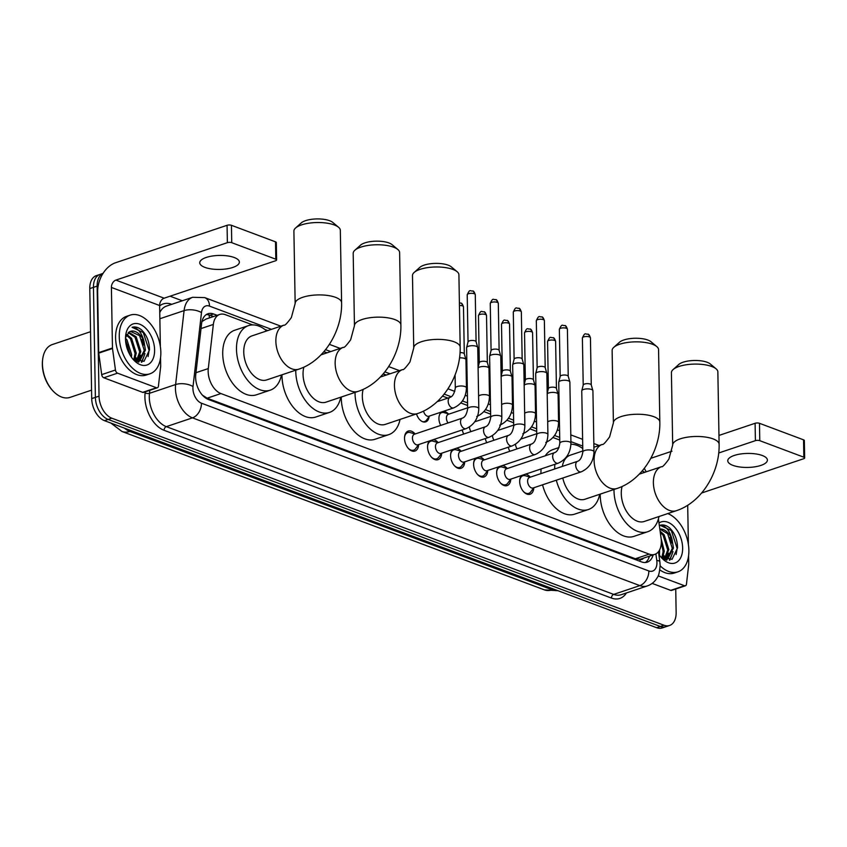 <?xml version="1.0" encoding="UTF-8"?>
<svg xmlns="http://www.w3.org/2000/svg" width="847" height="847" viewBox="0 0 847 847"><rect width="100%" height="100%" fill="white"/><g stroke="black" fill="none" stroke-linecap="round" stroke-linejoin="round"><path stroke-width="1.27" d="M440.705 425.406A9.91 6.183 -108.6 0 1 438.926 418.619A9.91 6.183 -108.6 0 1 442.42 411.727A9.91 6.183 -108.6 0 1 448.296 413.834M523.435 491.525A9.285 5.791 71.4 0 0 528.803 493.356A9.285 5.791 71.4 0 0 530.751 491.885L533.811 487.756A10.535 6.575 -108.6 0 1 530.127 494.235A10.535 6.575 -108.6 0 1 519.687 481.583A10.535 6.575 -108.6 0 1 521.54 475.506M525.659 474.119A10.535 6.575 -108.6 0 1 530.286 477.179L525.331 475.739A9.285 5.791 71.4 0 0 522.895 475.739A9.285 5.791 71.4 0 0 519.719 480.44M510.794 479.106A10.535 6.575 -108.6 0 1 507.088 485.596A10.535 6.575 -108.6 0 1 496.66 472.954A10.535 6.575 -108.6 0 1 498.502 466.866M502.631 465.479A10.535 6.575 -108.6 0 1 507.247 468.539L502.292 467.099A9.285 5.791 71.4 0 0 499.857 467.11A9.285 5.791 71.4 0 0 496.681 471.811M477.369 474.246A9.285 5.791 71.4 0 0 482.737 476.078A9.285 5.791 71.4 0 0 484.685 474.616L487.745 470.477A10.535 6.575 -108.6 0 1 484.05 476.956A10.535 6.575 -108.6 0 1 473.621 464.315A10.535 6.575 -108.6 0 1 475.474 458.227M479.593 456.84A10.535 6.575 -108.6 0 1 484.219 459.91L479.264 458.46A9.285 5.791 71.4 0 0 476.829 458.471A9.285 5.791 71.4 0 0 473.653 463.171M454.341 465.606A9.285 5.791 71.4 0 0 459.709 467.438A9.285 5.791 71.4 0 0 461.647 465.977L464.717 461.837A10.535 6.575 -108.6 0 1 461.022 468.317A10.535 6.575 -108.6 0 1 450.593 455.675A10.535 6.575 -108.6 0 1 452.436 449.588M456.554 448.211A10.535 6.575 -108.6 0 1 461.181 451.271M441.7 453.198A10.535 6.575 -108.6 0 1 437.984 459.688A10.535 6.575 -108.6 0 1 427.555 447.036A10.535 6.575 -108.6 0 1 429.408 440.959M433.526 439.572A10.535 6.575 -108.6 0 1 438.143 442.632M418.662 444.559A10.535 6.575 -108.6 0 1 414.956 451.049A10.535 6.575 -108.6 0 1 404.517 438.407A10.535 6.575 -108.6 0 1 408.243 431.059A10.535 6.575 -108.6 0 1 415.115 433.992M252.692 324.92L225.387 314.682A18.581 11.593 71.4 0 0 219.775 314.438A18.581 11.593 71.4 0 0 213.349 324.433L208.298 368.561A18.581 11.593 71.4 0 0 208.161 371.505A18.581 11.593 71.4 0 0 220.94 393.559L649.173 554.129A18.581 11.593 71.4 0 0 654.784 554.362A18.581 11.593 71.4 0 0 661.094 538.343L658.415 518.872M654.784 554.362L641.02 558.988A18.581 11.593 -108.6 0 1 639.866 559.274L640.088 559.348A6.194 3.864 71.4 0 0 643.445 558.173M219.775 314.438L205.969 319.075L202.412 321.331A18.581 8.714 -173.5 0 0 202.052 321.172M202.677 395.337L207.144 398.185L635.377 558.755L639.866 559.274M559.74 440.048L552.996 437.518M536.702 431.409L529.957 428.878M513.674 422.78L506.93 420.25M490.635 414.141L483.891 411.61M467.608 405.501L460.863 402.971M447.862 398.101L442.526 396.1M386.359 375.041L383.5 373.972M327.069 352.807L324.21 351.738M267.779 330.574L264.92 329.504M644.694 472.34A18.581 11.593 71.4 0 0 642.502 471.101M429.111 416.639A9.91 6.183 -108.6 0 1 425.692 421.87A9.91 6.183 -108.6 0 1 416.512 413.908M463.743 434.035A9.91 6.183 -108.6 0 1 462.261 429.916M486.771 442.674A9.91 6.183 -108.6 0 1 485.299 438.555M509.809 451.313A9.91 6.183 -108.6 0 1 508.327 447.195M675.737 589.025L676.139 612.54A18.581 11.593 -108.6 0 1 669.585 625.467L665.911 626.706A18.581 11.593 -108.6 0 1 660.3 626.462L108.151 419.434A18.581 11.593 -108.6 0 1 95.383 397.381L93.456 287.345A18.581 11.593 -108.6 0 1 100.02 274.417A18.581 11.593 -108.6 0 0 93.456 287.345L95.383 397.381A18.581 11.593 -108.6 0 0 108.151 419.434L660.3 626.462A18.581 11.593 -108.6 0 0 665.911 626.706L662.248 627.934A18.581 11.593 -108.6 0 1 656.637 627.701L104.488 420.663A18.581 11.593 -108.6 0 1 91.709 398.609L89.782 288.583A18.581 11.593 -108.6 0 1 96.346 275.646L103.027 273.401M217.171 315.317L213.613 313.983A18.581 11.593 71.4 0 0 208.002 313.75A18.581 11.593 71.4 0 0 201.575 323.734L195.763 374.49A18.581 11.593 71.4 0 0 195.625 377.434A18.581 11.593 71.4 0 0 208.404 399.488L641.634 561.932A18.581 11.593 71.4 0 0 647.246 562.164A18.581 11.593 71.4 0 0 653.153 554.912M667.013 559.158A24.764 15.458 -108.6 0 1 666.864 560.132A24.764 15.458 -108.6 0 0 667.013 559.158M139.226 358.355A24.764 15.458 -108.6 0 1 138.993 361.076A24.764 15.458 -108.6 0 0 139.226 358.355M138.982 361.161A24.764 15.458 -108.6 0 1 138.823 362.135A24.764 15.458 -108.6 0 0 138.982 361.161M669.585 625.467A18.581 11.593 -108.6 0 1 663.974 625.234L111.825 418.196A18.581 11.593 -108.6 0 1 99.046 396.142L97.13 286.117A18.581 11.593 -108.6 0 1 102.995 273.454M170.056 296.196L182.285 300.78M663.614 556.31A24.764 15.458 -108.6 0 1 663.519 558.893M135.584 358.313A24.764 15.458 -108.6 0 1 135.478 360.896M649.48 556.14A18.581 11.593 -108.6 0 1 645.329 562.535M206.255 314.608A18.581 11.593 -108.6 0 1 209.94 315.222L213.497 316.545M234.238 257.509A19.82 7.009 179 0 0 212.364 256.016A19.82 7.009 179 0 0 199.744 262.782A19.82 7.009 179 0 0 204.879 267.366A19.82 7.009 179 0 0 226.742 268.859A19.82 7.009 179 0 0 239.362 262.094A19.82 7.009 179 0 0 234.238 257.509M156.43 387.746A3.092 1.927 71.4 0 0 157.362 387.778L143.598 392.405A3.092 1.927 -108.6 0 1 142.667 392.362L156.43 387.746L117.553 373.167L103.789 377.783A3.092 1.927 -108.6 0 1 101.693 374.628L98.739 353.125A3.092 1.927 -108.6 0 1 98.697 352.617L97.649 292.056A24.764 17.258 110.6 0 1 115.594 262.729L227.07 225.302A3.092 1.091 -1 0 1 231.443 225.302L231.739 242.676A3.092 1.091 179 0 0 227.367 242.676L115.891 280.103A6.194 4.32 -69.4 0 0 111.402 287.44L112.46 347.99A3.092 1.927 71.4 0 0 112.503 348.509L115.457 370.001A3.092 1.927 71.4 0 0 117.553 373.167M142.667 392.362L103.789 377.783M160.348 346.539L159.638 305.523A6.194 4.32 -69.4 0 1 164.127 298.197L275.603 260.76A3.092 1.091 179 0 0 276.62 259.923A3.092 1.091 179 0 0 275.815 259.203L275.508 241.829L231.443 225.302M275.508 241.829A3.092 1.091 -1 0 1 276.313 242.549L276.62 259.923M275.815 259.203L231.739 242.676M157.362 387.778A3.092 1.927 71.4 0 0 158.431 386.116L160.665 366.571A3.092 1.927 71.4 0 0 160.697 366.073L160.549 357.699M91.561 390.149L70.015 397.391A27.866 17.385 -108.6 0 1 53.329 391.303L52.758 390.7A26.628 16.612 -108.6 0 1 42.35 364.581A26.628 16.612 -108.6 0 1 42.551 360.303L42.646 359.477A27.866 17.385 -108.6 0 1 52.27 344.56L90.544 331.706M53.329 391.303A27.866 17.385 -108.6 0 1 42.435 363.956A27.866 17.385 -108.6 0 1 42.646 359.477M160.835 352.267A30.958 19.312 -108.6 0 1 149.908 373.823A30.958 19.312 -108.6 0 1 119.258 336.683A30.958 19.312 -108.6 0 1 130.194 315.126A30.958 19.312 -108.6 0 1 160.835 352.267M149.908 373.823L146.235 375.052A30.958 19.312 -108.6 0 1 115.594 337.911A30.958 19.312 -108.6 0 1 126.521 316.355L130.194 315.126M132.82 358.99L144.022 361.33L149.485 349.917C149.411 341.743 146.764 335.063 141.534 329.875C138.262 327.26 135.107 326.402 132.068 327.291C137.447 327.461 141.396 332.077 143.937 341.14A15.479 9.656 -108.6 0 0 130.533 331.336A15.479 9.656 -108.6 0 0 129.358 331.876L125.504 337.646M125.494 339.022A21.673 13.52 -108.6 0 1 125.663 335.539A21.673 13.52 -108.6 0 1 140.983 324.761A21.673 13.52 -108.6 0 1 154.599 349.927A21.673 13.52 -108.6 0 1 133.974 360.282A21.673 13.52 -108.6 0 1 125.494 339.022M136.229 361.288L139.691 351.981L135.033 337.244L128.204 332.68M136.727 361.478L140.835 351.6L136.187 336.852L128.744 332.257M133.752 359.763L135.096 353.527L130.449 338.779L126.372 335.147M134.451 360.261L136.251 353.135L131.592 338.398L126.785 334.396M130.48 355.74L125.525 339.912M131.423 357.169L131.656 354.681L127.008 339.933L125.494 338.239M137.235 361.701L139.681 360.907L145.419 350.055L143.937 341.14M138.569 361.277L144.276 350.446L139.628 335.698L130.491 331.357M136.653 361.468L139.152 361.108M138.347 362.04L138.77 361.235M138.802 361.171L140.401 355.115M141.83 362.145L144.985 353.57M130.014 349.642L128.151 344.073M134.588 360.356L134.779 359.636M134.609 348.096L132.746 342.527M138.23 361.341L139.363 358.09M139.194 346.561L137.33 340.992M141.343 362.22L143.948 356.555M143.778 345.015L141.915 339.446M148.087 356.576L149.104 350.425L143.281 332.543L132.068 327.291M295.561 228.012L301.214 222.941A17.025 6.024 -1 0 1 329.631 220.707A17.025 6.024 -1 0 1 332.733 222.39L338.556 227.261A23.218 8.205 179 0 0 334.311 224.963A23.218 8.205 179 0 0 295.561 228.012A23.218 8.205 179 0 0 293.898 231.146L295.158 303.533A23.218 8.205 -1 0 1 309.949 295.603A23.218 8.205 -1 0 1 335.581 297.35A23.218 8.205 -1 0 1 341.595 302.718L340.325 230.331A23.218 8.205 179 0 0 338.556 227.261M295.158 303.533L291.357 317.572C287.144 323.321 284.708 325.83 284.063 325.11L251.951 335.888A23.218 14.484 71.4 0 0 243.756 352.056A23.218 14.484 71.4 0 0 266.741 379.911L298.853 369.133C324.168 360.875 342.304 330.828 341.595 302.718M281.469 374.967A34.06 21.249 -108.6 0 1 270.182 390.192A34.06 21.249 -108.6 0 1 236.482 349.324A34.06 21.249 -108.6 0 1 248.499 325.619A34.06 21.249 -108.6 0 1 266.689 330.944M270.182 390.192L256.429 394.808A34.06 21.249 -108.6 0 1 222.719 353.951A34.06 21.249 -108.6 0 1 234.746 330.235L248.499 325.619M354.851 250.246L360.504 245.175A17.025 6.024 -1 0 1 388.921 242.941A17.025 6.024 -1 0 1 392.023 244.624L397.846 249.494A23.218 8.205 179 0 0 393.601 247.197A23.218 8.205 179 0 0 354.851 250.246A23.218 8.205 179 0 0 353.188 253.369L354.448 325.767A23.218 8.205 -1 0 1 369.239 317.837A23.218 8.205 -1 0 1 394.871 319.584A23.218 8.205 -1 0 1 400.885 324.952L399.615 252.565A23.218 8.205 179 0 0 397.846 249.494M303.872 367.132A23.218 14.484 71.4 0 0 303.046 374.289A23.218 14.484 71.4 0 0 326.031 402.145L358.143 391.367C383.458 383.109 401.594 353.061 400.885 324.952M340.759 397.201A34.06 21.249 -108.6 0 1 329.472 412.415A34.06 21.249 -108.6 0 1 295.772 371.558A34.06 21.249 -108.6 0 1 295.762 370.171M329.472 412.415L315.719 417.042A34.06 21.249 -108.6 0 1 282.009 376.184A34.06 21.249 -108.6 0 1 281.998 374.787M323.999 351.569A34.06 21.249 -108.6 0 1 325.979 353.178M414.141 272.469L419.784 267.408A17.025 6.024 -1 0 1 448.211 265.175A17.025 6.024 -1 0 1 451.313 266.858L457.136 271.718A23.218 8.205 179 0 0 452.891 269.42A23.218 8.205 179 0 0 414.141 272.469A23.218 8.205 179 0 0 412.478 275.603L413.738 348.001A23.218 8.205 -1 0 1 428.529 340.071A23.218 8.205 -1 0 1 454.161 341.817A23.218 8.205 -1 0 1 460.175 347.185L458.905 274.799A23.218 8.205 179 0 0 457.136 271.718M363.162 389.366A23.218 14.484 71.4 0 0 362.336 396.523A23.218 14.484 71.4 0 0 385.321 424.379L417.433 413.59C442.748 405.342 460.884 375.285 460.175 347.185M400.049 419.434A34.06 21.249 -108.6 0 1 388.762 434.649A34.06 21.249 -108.6 0 1 355.062 393.791A34.06 21.249 -108.6 0 1 355.052 392.394M388.762 434.649L375.009 439.275A34.06 21.249 -108.6 0 1 341.299 398.408A34.06 21.249 -108.6 0 1 341.288 397.021M383.289 373.802A34.06 21.249 -108.6 0 1 385.269 375.401M613.8 347.334L619.443 342.273A17.025 6.024 -1 0 1 647.86 340.039A17.025 6.024 -1 0 1 650.972 341.722L656.785 346.582A23.218 8.205 179 0 0 652.55 344.284A23.218 8.205 179 0 0 613.8 347.334A23.218 8.205 179 0 0 612.127 350.467L613.397 422.865A23.218 8.205 -1 0 1 628.188 414.935A23.218 8.205 -1 0 1 653.81 416.682A23.218 8.205 -1 0 1 659.824 422.05L658.564 349.663A23.218 8.205 179 0 0 656.785 346.582M562.789 478.026A23.218 14.484 71.4 0 0 584.97 499.243L617.082 488.454C642.407 480.207 660.544 450.149 659.824 422.05M599.708 494.299A34.06 21.249 -108.6 0 1 588.421 509.513A34.06 21.249 -108.6 0 1 556.32 480.196M554.721 468.973A34.06 21.249 -108.6 0 1 554.711 468.656A34.06 21.249 -108.6 0 1 554.859 464.315M588.421 509.513L574.658 514.14A34.06 21.249 -108.6 0 1 542.556 484.823M540.958 473.6A34.06 21.249 -108.6 0 1 540.947 473.272A34.06 21.249 -108.6 0 1 541.095 468.931M582.81 450.975L570.19 455.22A23.218 14.484 71.4 0 0 562.344 466.411M570.931 444.241A34.06 21.249 -108.6 0 1 582.768 448.539M545.256 455.781A34.06 21.249 -108.6 0 1 552.975 449.566L559.009 447.544M673.09 369.567L678.733 364.506A17.025 6.024 -1 0 1 707.15 362.272A17.025 6.024 -1 0 1 710.262 363.956L716.075 368.816A23.218 8.205 179 0 0 711.84 366.518A23.218 8.205 179 0 0 673.09 369.567A23.218 8.205 179 0 0 671.417 372.701L672.687 445.088A23.218 8.205 -1 0 1 687.478 437.158A23.218 8.205 -1 0 1 713.1 438.905A23.218 8.205 -1 0 1 719.114 444.283L717.854 371.886A23.218 8.205 179 0 0 716.075 368.816M622.111 486.453A23.218 14.484 71.4 0 0 621.274 493.61A23.218 14.484 71.4 0 0 644.26 521.477L676.372 510.688C701.697 502.44 719.834 472.382 719.114 444.283M658.998 516.522A34.06 21.249 -108.6 0 1 647.711 531.747A34.06 21.249 -108.6 0 1 614.001 490.889A34.06 21.249 -108.6 0 1 614.001 489.492M647.711 531.747L633.948 536.363A34.06 21.249 -108.6 0 1 600.237 495.506A34.06 21.249 -108.6 0 1 600.237 494.119M642.227 470.9A34.06 21.249 -108.6 0 1 644.207 472.499M408.265 448.338A9.285 5.791 71.4 0 0 413.632 450.17A9.285 5.791 71.4 0 0 415.581 448.698L418.64 444.569M412.447 438.111A5.569 3.473 71.4 0 0 417.963 444.802L466.041 428.656A5.569 3.473 71.4 0 1 464.59 428.656A5.569 3.473 71.4 0 1 460.524 421.965A5.569 3.473 71.4 0 1 462.483 418.09L414.416 434.236A5.569 3.473 71.4 0 0 412.447 438.111M478.809 408.614A5.569 1.969 -1 0 0 477.592 407.407A5.569 1.969 -1 0 0 477.359 407.322A5.569 1.969 -1 0 0 471.218 406.899A5.569 1.969 -1 0 0 467.66 408.805L466.602 347.768A5.569 1.969 -1 0 1 466.623 347.577A5.569 1.969 -1 0 1 468.423 346.264A5.569 1.969 -1 0 1 476.3 346.285A5.569 1.969 -1 0 1 477.708 347.386A5.569 1.969 -1 0 1 477.74 347.566L478.809 408.614C478.417 418.28 474.151 424.961 466.041 428.656M468.042 341.944A4.023 1.419 -1 0 1 468.063 341.807A4.023 1.419 -1 0 1 469.365 340.865A4.023 1.419 -1 0 1 475.051 340.875A4.023 1.419 -1 0 1 476.067 341.669A4.023 1.419 -1 0 1 476.088 341.807M415.094 434.003L410.16 432.552A9.285 5.791 71.4 0 0 407.725 432.563A9.285 5.791 71.4 0 0 404.548 437.264M431.303 456.978A9.285 5.791 71.4 0 0 436.671 458.809A9.285 5.791 71.4 0 0 438.619 457.338L441.679 453.209M435.474 446.75A5.569 3.473 71.4 0 0 440.991 453.431L489.068 437.285A5.569 3.473 71.4 0 1 487.618 437.296A5.569 3.473 71.4 0 1 483.552 430.604A5.569 3.473 71.4 0 1 485.522 426.719L437.444 442.865A5.569 3.473 71.4 0 0 435.474 446.75M501.837 417.243A5.569 1.969 -1 0 0 500.619 416.046A5.569 1.969 -1 0 0 500.397 415.962A5.569 1.969 -1 0 0 494.246 415.538A5.569 1.969 -1 0 0 490.699 417.444L489.63 356.396A5.569 1.969 -1 0 1 489.651 356.216A5.569 1.969 -1 0 1 491.461 354.904A5.569 1.969 -1 0 1 499.328 354.914A5.569 1.969 -1 0 1 500.746 356.026A5.569 1.969 -1 0 1 500.778 356.206L501.837 417.243C501.445 426.909 497.189 433.6 489.068 437.285M491.08 350.584A4.023 1.419 -1 0 1 491.091 350.446A4.023 1.419 -1 0 1 492.403 349.504A4.023 1.419 -1 0 1 498.089 349.515A4.023 1.419 -1 0 1 499.105 350.309A4.023 1.419 -1 0 1 499.127 350.446M438.132 442.642L433.198 441.192A9.285 5.791 71.4 0 0 430.752 441.192A9.285 5.791 71.4 0 0 427.587 445.893M458.513 455.39A5.569 3.473 71.4 0 0 464.029 462.07L512.107 445.924A5.569 3.473 71.4 0 1 510.656 445.935A5.569 3.473 71.4 0 1 506.591 439.244A5.569 3.473 71.4 0 1 508.56 435.358L460.482 451.504A5.569 3.473 71.4 0 0 458.513 455.39M524.875 425.882A5.569 1.969 -1 0 0 523.658 424.686A5.569 1.969 -1 0 0 523.435 424.591A5.569 1.969 -1 0 0 517.284 424.178A5.569 1.969 -1 0 0 513.727 426.073L512.668 365.036A5.569 1.969 -1 0 1 512.689 364.856A5.569 1.969 -1 0 1 514.5 363.532A5.569 1.969 -1 0 1 522.366 363.554A5.569 1.969 -1 0 1 523.785 364.655A5.569 1.969 -1 0 1 523.806 364.845L524.875 425.882C524.484 435.549 520.227 442.229 512.107 445.924M514.108 359.223A4.023 1.419 -1 0 1 514.129 359.086A4.023 1.419 -1 0 1 515.431 358.133A4.023 1.419 -1 0 1 521.117 358.143A4.023 1.419 -1 0 1 522.144 358.948A4.023 1.419 -1 0 1 522.165 359.075M461.16 451.271L456.226 449.831A9.285 5.791 71.4 0 0 453.791 449.831A9.285 5.791 71.4 0 0 450.615 454.532M481.541 464.018A5.569 3.473 71.4 0 0 487.057 470.71L535.135 454.564A5.569 3.473 71.4 0 1 533.684 454.574A5.569 3.473 71.4 0 1 529.619 447.872A5.569 3.473 71.4 0 1 531.588 443.997L483.51 460.143A5.569 3.473 71.4 0 0 481.541 464.018M547.914 434.522A5.569 1.969 -1 0 0 546.696 433.325A5.569 1.969 -1 0 0 546.463 433.23A5.569 1.969 -1 0 0 540.312 432.806A5.569 1.969 -1 0 0 536.765 434.712L535.696 373.675A5.569 1.969 -1 0 1 535.717 373.485A5.569 1.969 -1 0 1 537.527 372.172A5.569 1.969 -1 0 1 545.404 372.193A5.569 1.969 -1 0 1 546.813 373.294A5.569 1.969 -1 0 1 546.844 373.485L547.914 434.522C547.511 444.188 543.255 450.869 535.135 454.564M537.146 367.852A4.023 1.419 -1 0 1 537.157 367.725A4.023 1.419 -1 0 1 538.47 366.772A4.023 1.419 -1 0 1 544.155 366.783A4.023 1.419 -1 0 1 545.172 367.577A4.023 1.419 -1 0 1 545.193 367.714M500.408 482.885A9.285 5.791 71.4 0 0 505.775 484.717A9.285 5.791 71.4 0 0 507.724 483.245L510.783 479.116M504.579 472.658A5.569 3.473 71.4 0 0 510.095 479.349L558.173 463.203A5.569 3.473 71.4 0 1 556.723 463.203A5.569 3.473 71.4 0 1 552.657 456.512A5.569 3.473 71.4 0 1 554.626 452.637L506.548 468.783A5.569 3.473 71.4 0 0 504.579 472.658M570.942 443.161A5.569 1.969 -1 0 0 569.724 441.954A5.569 1.969 -1 0 0 569.502 441.869A5.569 1.969 -1 0 0 563.35 441.446A5.569 1.969 -1 0 0 559.803 443.352L558.734 382.315A5.569 1.969 -1 0 1 558.755 382.124A5.569 1.969 -1 0 1 560.566 380.811A5.569 1.969 -1 0 1 568.432 380.832A5.569 1.969 -1 0 1 569.851 381.933A5.569 1.969 -1 0 1 569.872 382.113L570.942 443.161C570.55 452.827 566.294 459.508 558.173 463.203M560.185 376.492A4.023 1.419 -1 0 1 560.195 376.354A4.023 1.419 -1 0 1 561.497 375.412A4.023 1.419 -1 0 1 567.183 375.422A4.023 1.419 -1 0 1 568.21 376.216A4.023 1.419 -1 0 1 568.231 376.354M527.617 481.297A5.569 3.473 71.4 0 0 533.134 487.978L581.201 471.843A5.569 3.473 71.4 0 1 579.761 471.843A5.569 3.473 71.4 0 1 575.685 465.151A5.569 3.473 71.4 0 1 577.654 461.276L529.576 477.412A5.569 3.473 71.4 0 0 527.617 481.297M593.98 451.79A5.569 1.969 -1 0 0 592.762 450.593A5.569 1.969 -1 0 0 592.529 450.509A5.569 1.969 -1 0 0 586.378 450.085A5.569 1.969 -1 0 0 582.831 451.991L581.762 390.943A5.569 1.969 -1 0 1 581.794 390.763A5.569 1.969 -1 0 1 583.594 389.451A5.569 1.969 -1 0 1 591.471 389.461A5.569 1.969 -1 0 1 592.879 390.573A5.569 1.969 -1 0 1 592.911 390.753L593.98 451.79C593.578 461.467 589.321 468.147 581.201 471.843M583.212 385.131A4.023 1.419 -1 0 1 583.234 384.993A4.023 1.419 -1 0 1 584.536 384.051A4.023 1.419 -1 0 1 590.221 384.062A4.023 1.419 -1 0 1 591.238 384.856A4.023 1.419 -1 0 1 591.259 384.993M422.611 421.711A9.285 5.791 71.4 0 0 424.58 421.594A9.285 5.791 71.4 0 0 426.528 420.123L429.588 415.993M423.564 411.07A5.569 3.473 71.4 0 0 428.9 416.226L453.674 407.905A5.569 3.473 71.4 0 1 452.224 407.915A5.569 3.473 71.4 0 1 448.158 401.213A5.569 3.473 71.4 0 1 450.128 397.338C452.647 396.512 454.373 393.421 455.305 388.053A5.569 1.969 -1 0 1 458.852 386.147A5.569 1.969 -1 0 1 465.003 386.571A5.569 1.969 -1 0 1 465.225 386.666A5.569 1.969 -1 0 1 466.443 387.862L465.956 359.71A5.569 1.969 -1 0 0 465.924 359.53A5.569 1.969 -1 0 0 464.505 358.429A5.569 1.969 -1 0 0 459.529 357.879M460.048 352.606A4.023 1.419 -1 0 1 463.267 353.019A4.023 1.419 -1 0 1 464.283 353.813A4.023 1.419 -1 0 1 464.304 353.951M467.65 407.831L448.391 414.289A5.569 3.473 71.4 0 0 446.422 418.174A5.569 3.473 71.4 0 0 448.021 422.949M478.1 367.937A5.569 1.969 -1 0 1 479.677 367.047A5.569 1.969 -1 0 1 487.544 367.058A5.569 1.969 -1 0 1 488.963 368.17A5.569 1.969 -1 0 1 488.984 368.35L489.481 396.491C489.09 406.168 484.823 412.849 476.713 416.544M479.286 362.728A4.023 1.419 -1 0 1 479.307 362.59A4.023 1.419 -1 0 1 480.609 361.648A4.023 1.419 -1 0 1 486.294 361.658A4.023 1.419 -1 0 1 487.321 362.452A4.023 1.419 -1 0 1 487.343 362.59M449.069 414.067L444.135 412.616A9.285 5.791 71.4 0 0 441.7 412.616A9.285 5.791 71.4 0 0 440.059 413.717M469.46 426.983A5.569 3.473 71.4 0 0 471.048 431.578M501.128 376.576A5.569 1.969 -1 0 1 502.705 375.687A5.569 1.969 -1 0 1 510.582 375.697A5.569 1.969 -1 0 1 511.99 376.799A5.569 1.969 -1 0 1 512.022 376.989L512.509 405.131C512.117 414.797 507.861 421.478 499.741 425.173M502.324 371.367A4.023 1.419 -1 0 1 502.345 371.23A4.023 1.419 -1 0 1 503.647 370.277A4.023 1.419 -1 0 1 509.333 370.298A4.023 1.419 -1 0 1 510.349 371.092A4.023 1.419 -1 0 1 510.37 371.219M492.488 435.623A5.569 3.473 71.4 0 0 494.087 440.218M524.166 385.216A5.569 1.969 -1 0 1 525.743 384.316A5.569 1.969 -1 0 1 533.61 384.337A5.569 1.969 -1 0 1 535.029 385.438A5.569 1.969 -1 0 1 535.06 385.629L535.548 413.77C535.156 423.436 530.9 430.117 522.779 433.812M525.362 379.996A4.023 1.419 -1 0 1 525.373 379.869A4.023 1.419 -1 0 1 526.675 378.916A4.023 1.419 -1 0 1 532.361 378.927A4.023 1.419 -1 0 1 533.388 379.731A4.023 1.419 -1 0 1 533.409 379.858M515.527 444.262A5.569 3.473 71.4 0 0 517.125 448.857M547.194 393.855A5.569 1.969 -1 0 1 548.771 392.955A5.569 1.969 -1 0 1 556.648 392.976A5.569 1.969 -1 0 1 558.057 394.077A5.569 1.969 -1 0 1 558.088 394.257L558.586 422.409C558.184 432.076 553.927 438.757 545.807 442.452M548.39 388.635A4.023 1.419 -1 0 1 548.411 388.508A4.023 1.419 -1 0 1 549.714 387.555A4.023 1.419 -1 0 1 555.399 387.566A4.023 1.419 -1 0 1 556.415 388.36A4.023 1.419 -1 0 1 556.437 388.498M762.268 455.495A19.82 7.009 179 0 0 740.405 454.013A19.82 7.009 179 0 0 727.774 460.779A19.82 7.009 179 0 0 732.909 465.363A19.82 7.009 179 0 0 754.772 466.845A19.82 7.009 179 0 0 767.403 460.08A19.82 7.009 179 0 0 762.268 455.495M684.461 585.732A3.092 1.927 71.4 0 0 685.392 585.775L671.629 590.401A3.092 1.927 -108.6 0 1 670.697 590.359L684.461 585.732L658.119 575.854M670.697 590.359L652.148 583.403M650.814 458.312L671.989 451.197M718.965 435.432L755.101 423.288A3.092 1.091 -1 0 1 759.473 423.299L759.78 440.673A3.092 1.091 179 0 0 755.408 440.662L718.711 452.986M701.623 493.007L803.634 458.746A3.092 1.091 179 0 0 804.65 457.92A3.092 1.091 179 0 0 803.845 457.2L803.549 439.826L759.473 423.299M803.549 439.826A3.092 1.091 -1 0 1 804.343 440.546L804.65 457.92M803.845 457.2L759.78 440.673M685.392 585.775A3.092 1.927 71.4 0 0 686.462 584.112L688.706 564.568A3.092 1.927 71.4 0 0 688.727 564.07L688.579 555.696M687.7 505.246L688.389 544.536M667.764 513.578A30.958 19.312 -108.6 0 1 688.876 550.264A30.958 19.312 -108.6 0 1 677.939 571.82A30.958 19.312 -108.6 0 1 660.141 565.807M677.939 571.82L674.276 573.048A30.958 19.312 -108.6 0 1 659.845 569.883M660.851 556.977L672.052 559.327L677.526 547.914C677.452 539.73 674.794 533.049 669.575 527.872C666.293 525.256 663.137 524.388 660.109 525.288C665.477 525.458 669.426 530.074 671.967 539.137A15.479 9.656 -108.6 0 0 659.824 529.057M658.998 523.033A21.673 13.52 -108.6 0 1 674.233 526.728A21.673 13.52 -108.6 0 1 682.64 547.924A21.673 13.52 -108.6 0 1 662.005 558.279A21.673 13.52 -108.6 0 1 658.818 554.203M664.27 559.274L667.722 549.978L663.074 535.23L660.289 532.445M664.757 559.465L668.865 549.597L664.217 534.849L660.12 531.196M661.793 557.75L663.137 551.524L661.348 541.805M662.481 558.258L664.281 551.132L661.136 538.639M658.553 552.297L658.543 551.609M659.464 555.166L659.601 549.936M665.266 559.698L667.711 558.904L673.46 548.051L671.967 539.137M666.61 559.264L672.306 548.443L667.658 533.695L659.824 529.1M664.683 559.465L667.192 559.094M666.388 560.036L666.801 559.232M666.833 559.158L668.431 553.112M669.861 560.132L673.026 551.566M662.619 558.342L662.809 557.633M662.64 546.093L661.348 541.879M666.271 559.338L667.394 556.087M667.224 544.557L665.361 538.988M669.374 560.216L671.989 554.552M671.819 543.012L669.956 537.443M676.128 554.573L677.145 548.411L671.311 530.54L660.109 525.288M195.964 372.701L208.298 368.561M208.923 314.893A18.581 12.949 110.6 0 1 209.474 317.9M640.088 559.348A18.581 12.949 110.6 0 1 640.036 561.328M207.144 398.185L220.94 393.559M201.025 328.572L213.349 324.433M635.377 558.755L649.173 554.129M557.929 590.687L544.356 589.861A21.673 15.108 -69.4 0 0 552.318 589.83A24.764 15.458 71.4 0 0 557.697 590.603M124.456 428.148A24.764 15.458 71.4 0 0 129.887 431.441A21.673 15.108 110.6 0 1 121.926 431.462L110.893 423.066M131.645 430.848L129.887 431.441L552.318 589.83L554.076 589.247M656.637 627.701L663.974 625.234M104.488 420.663L111.825 418.196M91.709 398.609L99.046 396.142M89.782 288.583L97.13 286.117M271.453 329.345L209.505 306.116A12.387 7.729 71.4 0 0 201.491 312.617L193.021 386.539A12.387 7.729 71.4 0 0 192.925 388.498A12.387 7.729 71.4 0 0 201.448 403.204L648.823 570.952A12.387 7.729 71.4 0 0 656.933 562.482A12.387 7.729 71.4 0 0 656.774 560.428L655.874 553.896M648.823 570.952A12.387 8.629 -69.4 0 1 639.845 585.616L192.47 417.867A24.764 15.458 -108.6 0 1 175.435 388.466A24.764 15.458 -108.6 0 1 175.615 384.538L149.474 393.315A24.764 15.458 71.4 0 0 149.284 397.243A24.764 15.458 71.4 0 0 166.319 426.644L613.694 594.393A24.764 15.458 71.4 0 0 621.179 594.71L647.33 585.933A24.764 15.458 -108.6 0 1 639.845 585.616L613.694 594.393A3.092 2.16 110.6 0 0 611.46 598.067L164.085 430.308A3.092 2.16 110.6 0 1 166.319 426.644L192.47 417.867A12.387 8.629 -69.4 0 0 201.448 403.204M647.33 585.933C651.714 584.377 655.049 581.529 657.357 577.379C658.595 576.331 659.527 572.318 660.141 565.351L659.866 561.826A12.387 2.816 172.2 0 0 656.774 560.428M164.085 430.308A27.866 17.385 -108.6 0 1 144.911 397.232A27.866 17.385 -108.6 0 1 145.123 392.817L145.229 391.854M159.638 305.926A27.866 17.385 -108.6 0 1 171.645 304.274L171.761 304.317M626.431 592.942A27.866 17.385 -108.6 0 1 611.46 598.067M193.021 386.539A12.387 5.813 -173.5 0 0 175.615 384.538L184.085 310.616L159.871 318.747M201.491 312.617A12.387 5.813 -173.5 0 0 184.085 310.616A24.764 15.458 -108.6 0 1 192.65 297.297L166.499 306.085A24.764 15.458 71.4 0 0 159.765 312.628M149.813 390.319L149.474 393.315A3.092 1.45 6.5 0 1 145.123 392.817M582.725 446.062L570.92 441.636M559.698 437.423L554.573 435.506M536.659 428.783L531.535 426.867M513.631 420.154L508.507 418.227M490.593 411.515L485.469 409.588M467.555 402.876L462.43 400.959M451.229 396.756L444.167 394.109M390.033 373.802L384.877 371.875M330.743 351.579L325.587 349.642M209.505 306.116A12.387 8.629 -69.4 0 0 204.688 297.604L192.65 297.297M209.94 315.222L213.613 313.983M164.127 298.197L115.891 280.103M159.638 305.523L111.402 287.44M98.697 352.617L112.46 347.99M227.367 242.676L227.07 225.302M112.503 348.509L98.739 353.125M101.693 374.628L115.457 370.001M136.039 357.646A24.764 15.458 -108.6 0 1 135.901 361.118M284.063 325.11A23.218 14.484 71.4 0 0 275.868 341.277A23.218 14.484 71.4 0 0 291.834 368.837A23.218 14.484 71.4 0 0 298.853 369.133M354.448 325.767L350.647 339.795C346.434 345.555 343.998 348.064 343.353 347.334A23.218 14.484 71.4 0 0 335.158 363.501A23.218 14.484 71.4 0 0 351.124 391.07A23.218 14.484 71.4 0 0 358.143 391.367M413.738 348.001L409.937 362.029C405.724 367.778 403.288 370.298 402.643 369.567A23.218 14.484 71.4 0 0 394.448 385.734A23.218 14.484 71.4 0 0 410.414 413.294A23.218 14.484 71.4 0 0 417.433 413.59M613.397 422.865L609.596 436.893C605.383 442.642 602.948 445.162 602.302 444.431A23.218 14.484 71.4 0 0 594.096 460.599A23.218 14.484 71.4 0 0 610.073 488.158A23.218 14.484 71.4 0 0 617.082 488.454M672.687 445.088L668.886 459.127C664.673 464.876 662.238 467.385 661.592 466.665A23.218 14.484 71.4 0 0 653.386 482.832A23.218 14.484 71.4 0 0 669.363 510.392A23.218 14.484 71.4 0 0 676.372 510.688M475.273 294.661C474.373 292.024 473.505 290.786 472.658 290.966C470.053 291.379 470.064 288.446 467.216 294.809A4.023 1.419 -1 0 1 469.789 293.433A4.023 1.419 -1 0 1 474.225 293.729A4.023 1.419 -1 0 1 475.273 294.661L476.088 341.733M472.658 290.966A4.023 2.806 110.6 0 1 474.225 293.729M498.301 303.3C497.401 300.664 496.533 299.425 495.696 299.605C493.092 300.018 493.092 297.085 490.254 303.438A4.023 1.419 -1 0 1 492.816 302.072A4.023 1.419 -1 0 1 497.263 302.368A4.023 1.419 -1 0 1 498.301 303.3L499.127 350.372M495.696 299.605A4.023 2.806 110.6 0 1 497.263 302.368M521.339 311.94C520.439 309.293 519.571 308.064 518.724 308.244C516.119 308.647 516.13 305.725 513.293 312.077A4.023 1.419 -1 0 1 515.855 310.701A4.023 1.419 -1 0 1 520.291 311.008A4.023 1.419 -1 0 1 521.339 311.94L522.154 359.012M518.724 308.244A4.023 2.806 110.6 0 1 520.291 311.008M544.367 320.579C543.467 317.932 542.599 316.704 541.762 316.873C539.158 317.286 539.168 314.364 536.32 320.717A4.023 1.419 -1 0 1 538.883 319.34A4.023 1.419 -1 0 1 543.329 319.647A4.023 1.419 -1 0 1 544.367 320.579L545.193 367.651M541.762 316.873A4.023 2.806 110.6 0 1 543.329 319.647M567.405 329.208C566.505 326.571 565.637 325.343 564.79 325.513C562.186 325.926 562.196 323.003 559.359 329.356A4.023 1.419 -1 0 1 561.921 327.98A4.023 1.419 -1 0 1 566.368 328.276A4.023 1.419 -1 0 1 567.405 329.208L568.231 376.29M564.79 325.513A4.023 2.806 110.6 0 1 566.368 328.276M590.444 337.847C589.544 335.211 588.665 333.972 587.829 334.152C585.224 334.565 585.235 331.632 582.387 337.985A4.023 1.419 -1 0 1 584.959 336.619A4.023 1.419 -1 0 1 589.396 336.915A4.023 1.419 -1 0 1 590.444 337.847L591.259 384.919M587.829 334.152A4.023 2.806 110.6 0 1 589.396 336.915M459.445 305.46A4.023 1.419 -1 0 1 462.441 305.883A4.023 1.419 -1 0 1 463.478 306.805L464.304 353.887M459.402 302.855L460.874 303.11A4.023 2.806 110.6 0 1 462.441 305.883M486.517 315.444C485.617 312.808 484.749 311.569 483.902 311.749C481.297 312.162 481.308 309.229 478.47 315.582A4.023 1.419 -1 0 1 481.032 314.216A4.023 1.419 -1 0 1 485.469 314.512A4.023 1.419 -1 0 1 486.517 315.444L487.343 362.516M483.902 311.749A4.023 2.806 110.6 0 1 485.469 314.512M478.587 396.089A5.569 1.969 -1 0 1 482.705 394.691A5.569 1.969 -1 0 1 488.031 395.21A5.569 1.969 -1 0 1 488.264 395.295A5.569 1.969 -1 0 1 489.481 396.491M509.545 324.083C508.655 321.437 507.777 320.208 506.94 320.388C504.336 320.791 504.346 317.869 501.498 324.221A4.023 1.419 -1 0 1 504.071 322.845A4.023 1.419 -1 0 1 508.507 323.152A4.023 1.419 -1 0 1 509.545 324.083L510.37 371.155M506.94 320.388A4.023 2.806 110.6 0 1 508.507 323.152M501.625 404.728A5.569 1.969 -1 0 1 505.744 403.32A5.569 1.969 -1 0 1 511.069 403.839A5.569 1.969 -1 0 1 511.292 403.934A5.569 1.969 -1 0 1 512.509 405.131M532.583 332.723C531.683 330.076 530.815 328.848 529.968 329.017C527.374 329.43 527.374 326.508 524.537 332.86A4.023 1.419 -1 0 1 527.099 331.484A4.023 1.419 -1 0 1 531.545 331.791A4.023 1.419 -1 0 1 532.583 332.723L533.409 379.795M529.968 329.017A4.023 2.806 110.6 0 1 531.545 331.791M524.653 413.357A5.569 1.969 -1 0 1 528.772 411.96A5.569 1.969 -1 0 1 534.108 412.478A5.569 1.969 -1 0 1 534.33 412.574A5.569 1.969 -1 0 1 535.548 413.77M555.621 341.362C554.721 338.715 553.843 337.487 553.006 337.657C550.402 338.069 550.412 335.147 547.564 341.5A4.023 1.419 -1 0 1 550.137 340.123A4.023 1.419 -1 0 1 554.573 340.43A4.023 1.419 -1 0 1 555.621 341.362L556.437 388.434M553.006 337.657A4.023 2.806 110.6 0 1 554.573 340.43M547.691 421.997A5.569 1.969 -1 0 1 551.81 420.599A5.569 1.969 -1 0 1 557.135 421.118A5.569 1.969 -1 0 1 557.368 421.213A5.569 1.969 -1 0 1 558.586 422.409M755.408 440.662L755.101 423.288M664.069 555.632A24.764 15.458 -108.6 0 1 663.942 559.115M648.887 557.919L648.728 556.394M544.356 589.861L121.926 431.462M646.187 471.843L644.323 468.317M599.115 445.501L593.832 443.521M582.609 439.318L570.793 434.882M559.581 430.678L557.39 429.853M536.543 422.039L534.351 421.224M513.504 413.4L511.323 412.584M490.477 404.76L488.285 403.945M467.438 396.131L465.257 395.305M454.807 391.388L447.968 388.826M399.466 370.637L388.678 366.592M340.176 348.403L329.388 344.358M280.886 326.18L204.688 297.604M659.866 561.826L658.468 551.693M321.013 354.84L343.353 347.334M380.303 377.074L402.643 369.567M593.895 447.258L602.302 444.431M639.252 474.172L661.592 466.665M413.632 450.17L411.61 450.848M468.063 341.807L466.623 347.577M407.725 432.563L405.692 433.24M467.66 408.805C466.739 414.172 465.014 417.264 462.483 418.09M476.067 341.669L477.708 347.386M467.216 294.809L468.042 341.881M436.671 458.809L434.638 459.487M491.091 350.446L489.651 356.216M430.752 441.192L428.73 441.88M490.699 417.444C489.767 422.812 488.052 425.903 485.522 426.719M499.105 350.309L500.746 356.026M490.254 303.438L491.08 350.52M459.709 467.438L457.676 468.126M514.129 359.086L512.689 364.856M453.791 449.831L451.758 450.509M513.727 426.073C512.806 431.441 511.08 434.543 508.56 435.358M522.144 358.948L523.785 364.655M513.293 312.077L514.108 359.149M482.737 476.078L480.715 476.766M537.157 367.725L535.717 373.485M476.829 458.471L474.796 459.148M536.765 434.712C535.844 440.08 534.118 443.172 531.588 443.997M545.172 367.577L546.813 373.294M536.32 320.717L537.146 367.789M505.775 484.717L503.743 485.395M560.195 376.354L558.755 382.124M499.857 467.11L497.835 467.788M559.803 443.352C558.872 448.719 557.146 451.811 554.626 452.637M568.21 376.216L569.851 381.933M559.359 329.356L560.174 376.428M528.803 493.356L526.781 494.034M583.234 384.993L581.794 390.763M522.895 475.739L520.863 476.427M582.831 451.991C581.91 457.359 580.184 460.45 577.654 461.276M591.238 384.856L592.879 390.573M582.387 337.985L583.212 385.067M424.58 421.594L423.458 421.965M437.126 401.7L450.128 397.338M466.443 387.862C466.051 397.529 461.795 404.21 453.674 407.905M455.305 388.053L455.072 374.977M464.283 353.813L465.924 359.53M463.478 306.805C462.578 304.168 461.71 302.94 460.874 303.11M479.307 362.59L478.089 367.46M441.7 412.616L440.578 412.997M487.321 362.452L488.963 368.17M478.47 315.582L479.286 362.664M502.345 371.23L501.128 376.1M474.712 421.827L490.678 416.459M510.349 371.092L511.99 376.799M501.498 324.221L502.324 371.293M525.373 379.869L524.155 384.739M497.75 430.467L513.716 425.099M533.388 379.731L535.029 385.438M524.537 332.86L525.352 379.932M548.411 388.508L547.194 393.379M520.778 439.095L536.744 433.738M556.415 388.36L558.057 394.077M547.564 341.5L548.39 388.572"/></g></svg>
